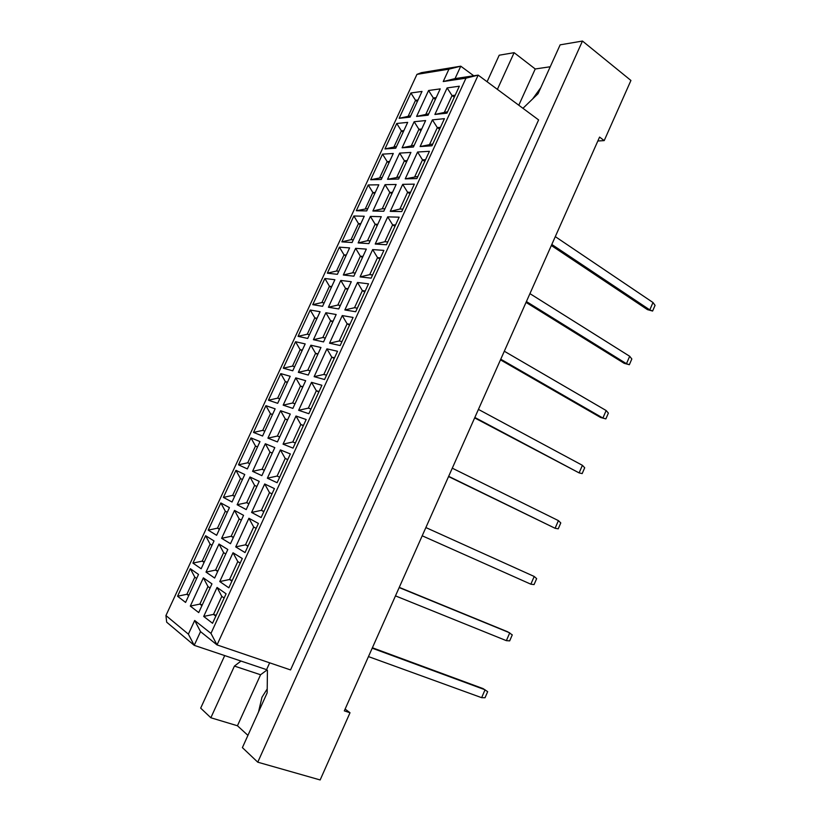 <?xml version="1.0" encoding="UTF-8"?>
<svg xmlns="http://www.w3.org/2000/svg" width="821" height="821" viewBox="0 0 821 821"><rect width="100%" height="100%" fill="white"/><g stroke="black" fill="none" stroke-linecap="round" stroke-linejoin="round"><path stroke-width="1.23" d="M267.205 688.973L261.991 697.203L258.512 711.971M540.782 87.662L532.665 98.91M269.657 662.824L266.568 669.649L267.43 670.326L267.164 692.842L242.39 747.623L257.763 762.186L320.149 779.95L350.013 712.741L345.118 709.077M241.005 661.059L234.426 666.077L210.853 717.759L200.683 708.133L224.708 655.589M550.234 66.758L535.23 68.974L514.12 52.677L497.393 89.366M514.12 52.677L499.209 55.212L487.089 81.731M266.999 669.987L260.575 674.759L237.443 725.764L210.853 717.759M237.443 725.764L247.932 735.38M350.013 712.741L344.317 710.873L599.576 137.086L604.205 140.607L630.928 80.468L582.469 41.05L560.138 44.847L538.042 93.717L522.946 108.31M257.763 762.186L582.469 41.05M597.842 140.996L604.205 140.607M210.966 633.391L217.031 644.916L290.542 669.926L538.607 119.917L478.171 75.122L217.031 644.916L200.529 631.626L194.218 645.337L166.684 622.185L165.934 615.534L188.378 634.14L194.69 620.481L210.966 633.391L465.969 78.169L443.227 81.546L448.943 69.149L416.955 74.372L165.934 615.534M266.568 669.649L194.218 645.337L188.378 634.14M416.955 74.372L421.399 72.659L460.766 66.183L455.06 78.59L478.171 75.122L465.969 78.169M473.768 75.789L460.766 66.183L448.943 69.149M177.562 596.241L190.339 568.707L198.518 574.443L185.577 602.429L177.562 596.241L186.88 594.281L188.707 595.666M190.308 606.093L203.362 577.851L211.962 583.875L198.723 612.589L190.308 606.093L199.862 604.092L201.925 605.641M203.7 616.438L217.052 587.456L226.083 593.799L212.547 623.272L203.7 616.438L213.511 614.395L215.82 616.14M192.925 563.103L205.619 535.723L214.024 540.947L201.145 568.758L192.925 563.103L202.223 561.123L204.101 562.385M206.009 572.104L218.991 544.036L227.807 549.506L214.65 578.046L206.009 572.104L215.554 570.082L217.668 571.508M219.761 581.566L233.031 552.759L242.298 558.516L228.843 587.805L219.761 581.566L229.552 579.503L231.922 581.094M208.206 530.161L220.828 502.934L229.428 507.635L216.631 535.292L208.206 530.161L217.483 528.16L219.402 529.299M221.629 538.33L234.529 510.416L243.56 515.342L230.485 543.707L221.629 538.33L231.153 536.277L233.318 537.57M235.719 546.899L248.917 518.267L258.41 523.449L245.038 552.564L235.719 546.899L245.5 544.816L247.932 546.263M223.394 497.403L235.945 470.33L244.761 474.507L232.035 502.011L223.394 497.403L232.661 495.381L234.632 496.407M237.146 504.741L249.974 476.991L259.22 481.383L246.218 509.584L237.146 504.741L246.659 502.678L248.876 503.827M251.595 512.448L264.701 483.98L274.43 488.598L261.129 517.538L251.595 512.448L261.355 510.334L263.839 511.637M238.49 464.819L250.969 437.901L259.99 441.585L247.347 468.924L238.49 464.819L247.747 462.777L249.758 463.691M252.581 471.346L265.327 443.751L274.799 447.609L261.868 475.646L252.581 471.346L262.073 469.263L264.341 470.289L262.073 469.263L269.986 452.104L272.285 453.059M267.369 478.202L280.402 449.898L290.347 453.951L277.129 482.717L267.369 478.202L277.108 476.067L279.663 477.217L277.108 476.067L285.205 458.467L287.781 459.544M253.515 432.431L265.922 405.666L275.138 408.837L262.566 436.023L253.515 432.431L262.751 430.368L264.814 431.169M267.923 438.147L280.597 410.716L290.275 414.051L277.426 441.914L267.923 438.147L277.395 436.043L279.715 436.936M283.05 444.151L296.001 416.021L306.171 419.521L293.035 448.112L283.05 444.151L292.779 441.996L295.386 443.001M268.446 400.227L280.782 373.606L290.203 376.285L277.693 403.316L268.446 400.227L277.672 398.144L279.776 398.821M283.173 405.143L295.776 377.865L305.669 380.677L292.881 408.386L283.173 405.143L292.635 403.008L295.006 403.788M298.639 410.305L311.518 382.34L321.904 385.285L308.84 413.712L298.639 410.305L308.347 408.129L311.015 408.991M283.296 368.198L295.56 341.731L305.186 343.917L292.748 370.794L283.296 368.198L292.502 366.094L294.657 366.669M298.341 372.324L310.872 345.21L320.96 347.499L308.265 375.043L298.341 372.324L307.793 370.179L310.205 370.825M314.135 376.654L326.932 348.853L337.534 351.265L324.552 379.518L314.135 376.654L323.833 374.458L326.553 375.187M298.054 336.343L310.256 310.03L320.077 311.723L307.711 338.447L298.054 336.343L307.259 334.229L309.445 334.691M313.417 339.699L325.875 312.729L336.169 314.515L323.546 341.905L313.417 339.699L322.848 337.523L325.321 338.047M329.539 343.209L342.265 315.572L353.081 317.44L340.171 345.528L329.539 343.209L339.217 340.982L341.988 341.577M312.739 304.673L324.88 278.504L334.886 279.725L322.591 306.295L312.739 304.673L321.924 302.539L324.162 302.887M328.41 307.249L340.797 280.443L351.296 281.716L338.745 308.953L328.41 307.249L337.831 305.063L340.346 305.463M344.851 309.958L357.504 282.475L368.526 283.82L355.698 311.734L344.851 309.958L354.518 307.711L357.351 308.162M327.343 273.177L339.412 247.152L349.602 247.901L337.38 274.317L327.343 273.177L336.518 271.022L338.796 271.269M343.322 274.994L355.637 248.332L366.33 249.112L353.851 276.184L343.322 274.994L352.722 272.788L355.288 273.065M360.08 276.893L372.662 249.574L383.889 250.395L371.133 278.145L360.08 276.893L369.727 274.635L372.611 274.943M341.864 241.867L353.861 215.974L364.247 216.251L352.086 242.523L341.864 241.867L351.019 239.681L353.338 239.824M358.141 242.924L370.394 216.416L381.283 216.703L368.865 243.611L358.141 242.924L367.531 240.686L370.148 240.851M375.218 244.032L387.728 216.867L399.16 217.175L386.486 244.761L375.218 244.032L384.854 241.743L387.789 241.918M356.304 210.72L368.239 184.971L378.809 184.787L366.72 210.915L356.304 210.72L367.808 208.555M372.878 211.028L385.059 184.674L396.143 184.468L383.797 211.233L372.878 211.028L382.258 208.78L384.916 208.821M390.262 211.356L402.701 184.356L414.338 184.14L401.736 211.572L390.262 211.356L399.889 209.047L402.875 209.098M370.661 179.737L382.535 154.143L393.29 153.486L381.262 179.471L370.661 179.737L382.196 177.459M387.533 179.317L399.642 153.106L410.921 152.429L398.647 179.029L387.533 179.317L399.601 176.967M405.225 178.865L417.591 152.018L429.424 151.31L416.894 178.568L405.225 178.865L417.868 176.453M384.946 148.94L396.748 123.478L407.688 122.37L395.732 148.211L384.946 148.94L396.502 146.538M402.105 147.78L414.153 121.724L425.617 120.564L413.415 147.021L402.105 147.78L414.205 145.296M420.106 146.569L432.4 119.876L444.428 118.665L431.969 145.769L420.106 146.569L432.78 144.003M399.15 118.306L410.89 92.978L422.004 91.429L410.11 117.126L399.15 118.306L410.736 115.782M416.596 116.428L428.572 90.505L440.22 88.884L428.09 115.186L416.596 116.428L428.726 113.811M434.894 114.458L447.117 87.919L459.339 86.205L446.963 113.154L434.894 114.458L447.609 111.748M535.23 68.974L518.79 105.232M260.575 674.759L234.426 666.077M455.214 95.185L452.053 95.585L444.469 112.087M454.29 97.196L452.053 95.585L447.117 87.919M436.187 97.637L433.365 98.007L425.925 114.119M435.366 99.423L433.365 98.007L428.572 90.505M418.043 99.988L415.539 100.306L408.253 116.048M417.314 101.547L415.539 100.306L410.89 92.978M440.436 127.347L437.326 127.624L429.691 144.219M439.584 129.195L437.326 127.624L432.4 119.876M421.707 129.041L418.926 129.287L411.454 145.491M420.947 130.672L418.926 129.287L414.153 121.724M403.85 130.652L401.387 130.878L394.059 146.702M403.183 132.089L401.387 130.878L396.748 123.478M425.565 159.695L422.507 159.849L414.831 176.546M424.796 161.378L422.507 159.849L417.591 152.018M407.144 160.618L404.414 160.752L396.892 177.049M406.457 162.096L404.414 160.752L399.642 153.106M389.585 161.491L387.163 161.604L379.795 177.521M388.98 162.794L387.163 161.604L382.535 154.143M410.613 192.237L407.606 192.258L399.889 209.047M409.925 193.746L407.606 192.258L402.701 184.356M392.5 192.371L389.811 192.391L382.258 208.78M391.884 193.705L389.811 192.391L385.059 184.674M375.238 192.494L372.857 192.514L365.448 208.513M374.694 193.674L372.857 192.514L368.239 184.971M395.578 224.964L392.612 224.862L384.854 241.743M394.963 226.309L392.612 224.862L387.728 216.867M377.773 224.307L375.135 224.205L367.531 240.686M377.229 225.488L375.135 224.205L370.394 216.416M360.809 223.671L358.469 223.589L351.019 239.681M360.327 224.718L358.469 223.589L353.861 215.974M380.451 257.886L377.537 257.65L369.727 274.635M379.907 259.056L377.537 257.65L372.662 249.574M362.964 256.429L360.368 256.203L352.722 272.788M362.482 257.455L360.368 256.203L355.637 248.332M346.308 255.033L344.009 254.838L336.518 271.022M345.887 255.936L344.009 254.838L339.412 247.152M365.232 291.003L362.379 290.624L354.518 307.711M364.781 291.989L362.379 290.624L357.504 282.475M348.063 288.725L345.518 288.387L337.831 305.063M347.663 289.597L345.518 288.387L340.797 280.443M331.715 286.56L329.457 286.262L321.924 302.539M331.366 287.329L329.457 286.262L324.88 278.504M349.92 324.316L347.119 323.802L339.217 340.982M349.551 325.126L347.119 323.802L342.265 315.572M333.08 321.216L330.586 320.754L322.848 337.523M332.751 321.935L330.586 320.754L325.875 312.729M317.05 318.271L314.833 317.86L307.259 334.229M316.752 318.897L314.833 317.86L310.256 310.03M334.527 357.823L331.776 357.166L323.833 374.458M334.239 358.449L331.776 357.166L326.932 348.853M318.014 353.892L315.572 353.307L307.793 370.179M317.758 354.446L315.572 353.307L310.872 345.21M302.292 350.157L300.127 349.633L292.502 366.094M302.066 350.639L300.127 349.633L295.56 341.731M319.041 391.525L316.342 390.734L308.347 408.129M318.825 391.976L316.342 390.734L311.518 382.34M302.857 386.763L300.465 386.055L292.635 403.008M302.672 387.153L300.465 386.055L295.776 377.865M287.463 382.217L285.328 381.591L277.672 398.144M287.299 382.565L285.328 381.591L280.782 373.606M303.452 425.432L300.825 424.498L292.779 441.996M303.329 425.699L300.825 424.498L296.001 416.021M287.617 419.818L285.267 418.987L277.395 436.043M287.504 420.044L285.267 418.987L280.597 410.716M272.541 414.461L270.458 413.722L262.751 430.368M272.449 414.667L270.458 413.722L265.922 405.666M287.74 459.627L285.205 458.467L280.402 449.898M272.254 453.13L269.986 452.104L265.327 443.751M257.537 446.891L255.495 446.039L247.747 462.777L249.769 463.68M257.507 446.952L255.495 446.039L250.969 437.901M272.008 493.862L269.493 492.631L261.355 510.334L263.941 511.421M256.86 486.504L254.623 485.416L246.659 502.678L248.958 503.642M242.441 479.505L240.45 478.54L232.661 495.381L234.703 496.243M256.152 528.375L253.689 527.01L245.5 544.816L248.116 545.862M241.353 520.145L239.157 518.923L231.153 536.277L233.482 537.211M227.263 512.314L225.323 511.226L217.483 528.16L219.556 528.991M240.194 563.103L237.792 561.585L229.552 579.503L232.199 580.498M225.744 553.98L223.61 552.625L215.554 570.082L217.904 570.975M212.003 545.298L210.104 544.097L202.223 561.123L204.316 561.923M224.133 598.037L221.793 596.374L213.511 614.395L216.19 615.35M210.053 588.01L207.97 586.533L199.862 604.092L202.243 604.944M196.65 578.477L194.803 577.163L186.88 594.281L188.984 595.051M264.701 483.98L269.493 492.631M249.974 476.991L254.623 485.416M235.945 470.33L240.45 478.54M248.917 518.267L253.689 527.01M234.529 510.416L239.157 518.923M220.828 502.934L225.323 511.226M233.031 552.759L237.792 561.585M218.991 544.036L223.61 552.625M205.619 535.723L210.104 544.097M217.052 587.456L221.793 596.374M203.362 577.851L207.97 586.533M190.339 568.707L194.803 577.163M443.227 81.546L455.06 78.59M200.529 631.626L194.69 620.481M551.343 245.51L647.471 309.64L649.791 309.897L652.993 302.518L555.294 236.633M551.815 244.453L649.791 309.897L652.613 311.036L647.471 309.64M652.993 302.518L655.066 305.361L652.613 311.036M526.035 302.395L624.176 363.323L626.454 363.713L629.686 356.273L529.935 293.641M526.415 301.543L626.454 363.713L629.348 364.709L624.176 363.323M629.686 356.273L631.831 358.982L629.348 364.709M500.471 359.855L600.664 417.52L602.891 418.043L606.155 410.531L504.31 351.234M500.759 359.208L602.891 418.043L605.867 418.895L600.664 417.52M606.155 410.531L608.382 413.107L605.867 418.895M474.651 417.91L579.113 472.896L582.397 465.312L478.427 409.402M474.846 417.468L579.113 472.896L582.171 473.594L584.696 467.754L582.397 465.312M448.564 476.549L555.099 528.283L558.413 520.617L452.289 468.186M448.666 476.324L555.099 528.283L558.239 528.816L560.784 522.926L558.413 520.617M534.204 576.465L536.647 578.631L534.071 584.583L530.848 584.193L422.21 535.795L530.848 584.193L534.204 576.465L425.873 527.564M395.476 595.882L506.362 640.657L509.749 632.847L399.18 587.569M399.263 587.374L507.706 631.801L512.273 634.869L509.677 640.883L506.362 640.657M368.465 656.595L481.64 697.676L485.057 689.784L372.211 648.19M372.395 647.769L483.066 688.593L487.664 691.662L485.037 697.737L481.64 697.676"/></g></svg>
